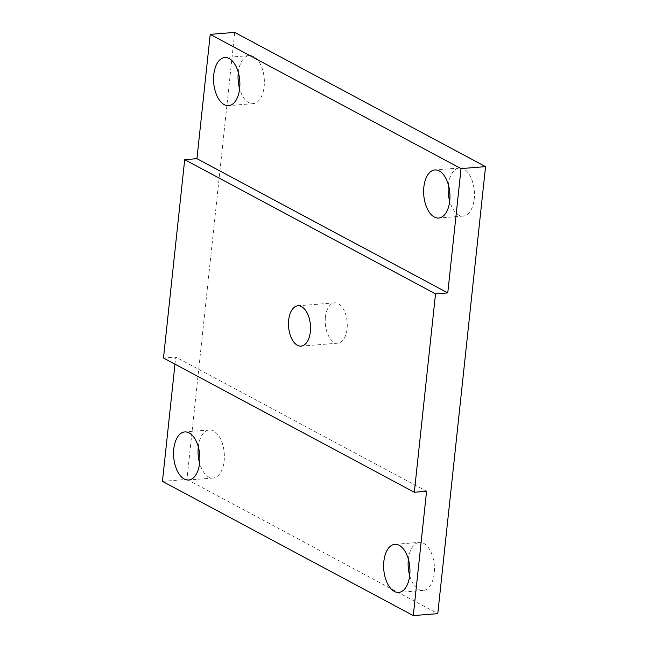 <?xml version="1.0" encoding="UTF-8"?>
<svg xmlns="http://www.w3.org/2000/svg" width="648" height="648" viewBox="0 0 648 648"><rect width="100%" height="100%" fill="white"/><g stroke="black" fill="none" stroke-linecap="round" stroke-linejoin="round"><path stroke-width="0.49" stroke-dasharray="3.24 2.43" d="M409.69 575.57A24.122 13.065 -94.6 0 0 423.209 590.458A24.122 13.065 -94.6 0 0 434.217 573.334A24.122 13.065 85.4 0 0 419.353 542.368L394.859 544.328M162.446 481.375L186.948 479.407L234.714 32.4M186.948 479.407L437.781 613.64M408.378 559.216A24.122 13.065 85.4 0 1 419.353 542.368M325.401 317.212A20.226 10.959 85.4 0 1 334.635 302.859A20.226 10.959 85.4 0 1 347.093 328.82A20.226 10.959 85.4 0 1 337.867 343.181A20.226 10.959 85.4 0 1 325.401 317.212M448.384 184.85A24.122 13.065 85.4 0 1 459.359 167.994A24.122 13.065 85.4 0 1 463.749 168.99A24.122 13.065 85.4 0 1 474.449 195.024A24.122 13.065 85.4 0 1 463.215 216.084A24.122 13.065 85.4 0 1 458.825 215.087A24.122 13.065 85.4 0 1 449.696 201.196M238.31 72.43A24.122 13.065 85.4 0 1 249.286 55.582A24.122 13.065 85.4 0 1 264.149 86.549A24.122 13.065 85.4 0 1 253.141 103.672A24.122 13.065 85.4 0 1 239.622 88.784M198.304 446.804A24.122 13.065 85.4 0 1 209.28 429.956A24.122 13.065 85.4 0 1 213.67 430.944A24.122 13.065 85.4 0 1 224.37 456.978A24.122 13.065 85.4 0 1 213.135 478.038A24.122 13.065 85.4 0 1 208.745 477.05A24.122 13.065 85.4 0 1 199.616 463.15M174.976 364.176L175.738 357.048L163.49 358.028M426.57 491.273L175.738 357.048M423.209 590.458L398.714 592.418M337.867 343.181L301.118 346.121M334.635 302.859L297.886 305.807M463.215 216.084L438.72 218.044M459.359 167.994L434.865 169.962M249.286 55.582L224.791 57.542M253.141 103.672L228.647 105.632M209.28 429.956L184.785 431.916M213.135 478.038L188.641 480.006"/><path stroke-width="0.97" d="M408.378 559.216A24.122 13.065 85.4 0 0 408.345 559.491A24.122 13.065 -94.6 0 0 409.69 575.57M383.851 561.452A24.122 13.065 -94.6 0 0 398.714 592.418A24.122 13.065 -94.6 0 0 409.714 575.294A24.122 13.065 -94.6 0 0 394.859 544.328A24.122 13.065 -94.6 0 0 383.851 561.452M461.052 168.593L485.555 166.625L234.714 32.4L210.219 34.36L196.935 158.687L184.688 159.667L163.49 358.028L414.323 492.253L435.521 293.892L447.768 292.912L461.052 168.593L210.219 34.36M485.555 166.625L437.781 613.64L413.286 615.6L426.57 491.273L414.323 492.253M449.696 201.196A24.122 13.065 85.4 0 1 448.384 184.85M239.622 88.784A24.122 13.065 85.4 0 1 238.286 72.706A24.122 13.065 85.4 0 1 238.31 72.43M199.616 463.15A24.122 13.065 85.4 0 1 198.304 446.804M413.286 615.6L162.446 481.375L174.976 364.176M196.935 158.687L447.768 292.912M434.33 217.056A24.122 13.065 85.4 0 1 423.63 191.022A24.122 13.065 85.4 0 1 434.865 169.962A24.122 13.065 85.4 0 1 439.255 170.951A24.122 13.065 85.4 0 1 449.955 196.984A24.122 13.065 85.4 0 1 438.72 218.044A24.122 13.065 85.4 0 1 434.33 217.056M239.655 88.509A24.122 13.065 85.4 0 1 228.647 105.632A24.122 13.065 85.4 0 1 213.783 74.666A24.122 13.065 85.4 0 1 224.791 57.542A24.122 13.065 85.4 0 1 239.655 88.509M184.688 159.667L435.521 293.892M310.351 331.768A20.226 10.959 -94.6 0 0 297.886 305.807A20.226 10.959 -94.6 0 0 288.66 320.161A20.226 10.959 -94.6 0 0 301.118 346.121A20.226 10.959 -94.6 0 0 310.351 331.768M189.176 432.913A24.122 13.065 85.4 0 1 199.876 458.938A24.122 13.065 85.4 0 1 188.641 480.006A24.122 13.065 85.4 0 1 184.251 479.01A24.122 13.065 85.4 0 1 173.551 452.976A24.122 13.065 85.4 0 1 184.785 431.916A24.122 13.065 85.4 0 1 189.176 432.913"/></g></svg>
